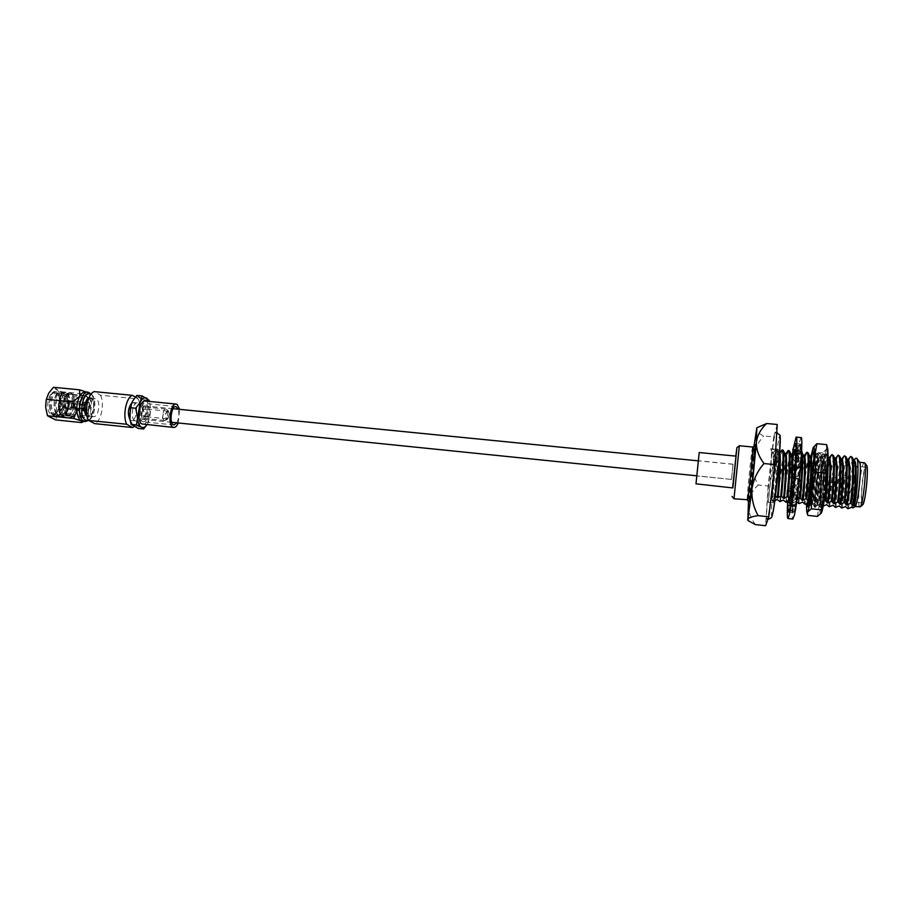 <?xml version="1.0" encoding="UTF-8"?>
<svg xmlns="http://www.w3.org/2000/svg" width="913" height="913" viewBox="0 0 913 913"><rect width="100%" height="100%" fill="white"/><g stroke="black" fill="none" stroke-linecap="round" stroke-linejoin="round"><path stroke-width="0.68" stroke-dasharray="4.57 3.42" d="M733.002 464.466L731.53 479.348L733.002 464.466M145.395 406.102L144.79 405.897C141.355 405.178 139.529 417.675 142.839 419.227L143.421 419.421C146.856 420.117 148.682 407.757 145.395 406.102M66.124 409.207C64.058 405.52 64.503 402.599 67.459 400.465L67.916 400.613C69.97 404.311 69.514 407.221 66.569 409.344L66.124 409.207M83.311 410.953C81.291 407.255 81.736 404.333 84.635 402.177L85.08 402.325C87.077 406.034 86.632 408.956 83.734 411.078L83.311 410.953M82.421 415.267L83.266 415.529C88.253 416.488 90.741 400.248 85.959 398.022L85.057 397.726C80.059 396.733 77.582 413.19 82.421 415.267M65.382 395.991C70.301 398.228 67.802 414.388 62.666 413.429L61.81 413.167C56.823 411.078 59.322 394.69 64.458 395.694L65.382 395.991M61.513 414.593C55.693 412.185 58.592 393.035 64.595 394.211L65.679 394.564C71.419 397.189 68.498 416.02 62.506 414.901L61.513 414.593M82.124 416.716C76.475 414.308 79.363 395.078 85.194 396.242L86.244 396.584C91.825 399.209 88.915 418.12 83.106 417.013L82.124 416.716M54.403 392.613L56.229 393.435L54.403 392.613C47.978 391.357 44.897 411.569 51.139 414.114L52.258 414.445C59.334 415.757 63.259 395.922 57.816 393.206L56.823 392.852C51.174 391.62 48.777 411.957 55.739 414.593L56.96 414.924C63.99 416.237 67.904 396.379 62.518 393.663L61.525 393.309C55.921 392.076 53.525 412.448 60.452 415.073L61.662 415.415C68.658 416.716 72.572 396.847 67.22 394.131L66.238 393.777C60.669 392.544 58.284 412.938 65.177 415.563L66.375 415.894C70.518 415.426 73.154 411.58 74.318 404.368L74.387 403.649C74.615 399.004 73.793 395.991 71.933 394.587L70.952 394.245C65.439 393.012 63.054 413.418 69.902 416.043L71.1 416.385C74.261 416.317 76.681 413.612 78.347 408.294L76.201 408.077L78.347 408.294M54.677 392.636C49.017 391.403 46.609 411.74 53.593 414.376L54.814 414.707C61.867 416.02 65.782 396.174 60.372 393.457L59.368 393.104C53.753 391.871 51.356 412.231 58.295 414.856L59.516 415.187C66.523 416.499 70.438 396.63 65.063 393.914L64.081 393.56C58.5 392.339 56.115 412.71 63.02 415.335L64.218 415.677C71.203 416.979 75.106 397.098 69.776 394.382L68.795 394.028C63.259 392.807 60.874 413.201 67.745 415.826L68.943 416.157C72.116 416.088 74.535 413.395 76.201 408.077M86.37 396.014C92.259 398.787 89.189 418.77 83.037 417.606L82.01 417.287C76.03 414.753 79.089 394.416 85.251 395.649L86.37 396.014M46.129 400.442L48.72 393.149C51.117 389.372 53.65 388.128 56.321 389.417C58.911 391.061 60.418 394.496 60.851 399.723L62.541 407.894L88.299 410.508L91.391 402.77L87.363 394.29L87.614 392.773L85.582 391.928M88.995 397.657L91.266 397.748C96.961 400.51 93 420.048 87.431 416.59L87.112 416.385M88.538 398.719L91.106 398.525C95.854 400.761 93.377 417.013 88.424 416.066L86.883 415.255M92.772 416.328C88.002 414.262 90.467 397.76 95.386 398.753L96.276 399.038C100.989 401.264 98.513 417.538 93.594 416.59L92.772 416.328M131.54 403.215L134.222 402.793C138.662 405.007 136.22 421.395 131.575 420.471L129.908 419.409M134.668 420.619C130.194 418.565 132.625 401.925 137.247 402.884L138.08 403.181C142.496 405.383 140.054 421.795 135.444 420.87L134.668 420.619M168.14 410.702C165.344 412.162 164.797 415.027 166.497 419.284L167.376 419.318C169.464 416.648 169.75 413.806 168.232 410.77L168.14 410.702M164.157 420.345C161.464 419.033 162.993 408.465 165.789 409.058L166.406 409.321C168.369 413.235 168.003 416.921 165.287 420.379L164.157 420.345M143.398 416.362L143.729 416.476C146 414.628 146.365 412.128 144.847 408.967L144.505 408.853C142.234 410.713 141.869 413.212 143.398 416.362M166.611 418.713L166.931 418.827C169.122 416.956 169.487 414.445 168.026 411.284L167.707 411.17C165.515 413.041 165.15 415.552 166.611 418.713M145.201 407.13L144.688 406.958C141.789 406.353 140.26 416.876 143.044 418.2L143.535 418.359C146.925 415.598 147.472 411.866 145.201 407.13M142.394 421.544L143.17 421.806C147.803 422.73 150.28 406.045 145.852 403.797L145.007 403.512C140.374 402.53 137.909 419.466 142.394 421.544M176.86 422.833C178.971 418.462 179.427 413.92 178.229 409.218M142.907 424.294C148.796 425.458 151.935 404.288 146.32 401.4L145.247 401.024M85.617 405.429L84.487 403.66C82.558 405.098 82.261 407.038 83.608 409.515L84.886 409.013L83.585 408.305L84.327 404.71L69.171 403.192L73.508 404.333L85.023 405.486L84.327 404.71M83.585 408.305L68.909 407.027L71.077 407.255L71.442 404.003M70.7 407.575L84.886 409.013M67.619 402.04C68.989 404.505 68.692 406.445 66.717 407.86L66.421 407.769C65.04 405.315 65.337 403.363 67.311 401.948L67.619 402.04M53.456 387.283L61.502 391.757L60.851 399.723C61.091 405.03 60.121 409.709 57.918 413.749C55.602 417.538 53.091 418.862 50.386 417.709C47.75 416.18 46.186 412.744 45.707 407.426L45.65 405.84M51.836 414.376L56.138 413.395C59.003 409.309 60.053 404.288 59.288 398.308L56.229 393.435M135.307 397.132L138.194 398.924L100.453 395.215L94.347 391.631M100.453 395.215C104.858 403.238 101.172 421.601 94.701 423.621M131.586 403.101L132.385 401.4C134.553 397.543 136.824 396.242 139.187 397.52C141.469 399.164 142.77 402.633 143.09 407.928L140.305 422.183C138.194 426.063 135.946 427.444 133.549 426.314L129.92 419.455M136.847 395.409L143.946 399.848L143.09 407.928L144.665 416.214L149.892 416.739L146.993 424.705L148.499 421.897L150.759 408.693L149.31 401.423M143.946 399.848L149.196 400.362L150.759 408.693L149.892 416.739M144.665 416.214L140.305 422.183L138.354 428.471M178.229 422.97L179.599 409.344M162.423 418.325L163.473 412.824M138.194 398.924C141.857 406.171 139.449 422.422 134.074 426.599M91.14 394.096L91.962 394.77C96.915 399.209 95.18 416.442 89.44 419.797L88.504 420.3M90.741 393.526C96.15 398.376 94.267 417.104 88.002 420.79M62.541 407.894L57.918 413.749L55.625 419.889M61.502 391.757L87.363 394.29M81.577 422.582L88.527 416.876L88.299 410.508M87.1 392.43L87.694 392.841C89.828 394.713 91.06 398.022 91.391 402.77C91.608 408.111 90.649 412.813 88.527 416.876L84.875 420.847L82.627 421.327M56.138 413.395C62.016 407.495 61.445 391.78 56.389 391.688C49.428 390.296 47.51 415.655 56.298 415.986C64.812 417.458 68.27 392.385 61.091 392.145C54.175 390.764 52.269 416.145 61 416.465C69.468 417.937 72.926 392.841 65.793 392.613C58.946 391.232 57.028 416.636 65.713 416.944C74.136 418.416 77.594 393.298 70.518 393.081C63.705 391.7 61.799 417.127 70.438 417.435C73.885 417.355 76.521 414.376 78.313 408.51M59.288 398.308C58.763 394.268 57.439 392.019 55.316 391.586C48.343 390.193 46.426 415.541 55.225 415.872C63.75 417.344 67.208 392.282 60.007 392.042C53.091 390.661 51.185 416.031 59.927 416.351C68.407 417.823 71.865 392.738 64.72 392.51C57.85 391.129 55.933 416.522 64.64 416.842C73.063 418.302 76.532 393.195 69.434 392.967C62.62 391.597 60.703 417.013 69.354 417.321C72.812 417.241 75.448 414.274 77.24 408.408M84.27 408.956L72.8 407.791M85.012 405.361L73.542 404.208M68.429 406.776L69.171 403.192M68.909 407.027L69.65 403.455M71.077 407.255L71.819 403.672M83.22 408.373L83.95 404.779M73.28 407.369L74.021 403.786M72.812 407.7L73.508 404.333M84.327 408.864L85.023 405.486M842.414 500.564C844.753 497.779 847.789 464.375 845.632 465.219L845.198 465.619C842.961 468.837 840.063 499.434 841.877 500.746L842.414 500.564M842.779 467.502L842.984 467.228C845.107 464.637 842.448 495.519 840.314 498.201L839.857 498.372C838.282 497.254 840.839 470.309 842.779 467.502M846.419 479.028L845.643 487.588L846.419 479.028M823.857 476.78L823.07 485.305L823.857 476.78M855.15 506.418L854.83 506.555C851.943 507.251 855.504 467.011 858.711 462.674L859.578 462.377M864.257 462.663L863.652 463.153C860.354 467.479 856.793 507.754 859.795 507.08M862.557 505.037C859.407 508.404 862.557 469.636 865.764 465.493L866.563 465.208M865.604 467.604L866.083 467.216C868.583 466.406 865.592 499.925 862.922 502.686L862.488 502.972C860.035 503.554 862.911 471.005 865.604 467.604M845.655 488.569L845.541 488.672C845.164 485.693 845.484 482.121 846.499 477.967L846.625 477.864C846.99 480.866 846.671 484.426 845.655 488.569M841.124 488.113L841.01 488.215C840.668 485.237 840.987 481.676 841.98 477.522L842.094 477.408C842.448 480.409 842.117 483.97 841.124 488.113M733.984 498.772L739.313 445.749M732.603 487.919L735.798 456.112M696.014 484.141L699.198 452.528M732.865 487.941L736.072 456.135M696.836 475.764L698.365 460.745L696.836 475.764M731.553 479.302L733.048 464.192L731.518 479.451L696.653 475.799M767.411 518.789L767.023 519.406C764.706 520.752 772.136 443.033 775.228 433.298L775.799 432.1C778.298 429.35 770.23 512.866 767.411 518.789M848.668 508.826L849.17 496.09L854.933 474.406L853.096 491.845C852.365 500.609 852.297 505.962 852.879 507.913M849.17 496.09L850.973 476.152C852.468 466.737 853.975 460.825 855.481 458.406M841.638 508.085C840.941 499.457 845.86 461.59 849.741 457.071M842.414 508.164C841.558 498.464 847.755 454.868 851.464 456.5M835.395 507.434C834.824 498.795 839.755 460.757 843.509 456.42M836.182 507.514C835.452 497.836 841.603 454.286 845.164 455.895M829.175 506.783C828.707 498.133 833.672 459.924 837.289 455.781M829.951 506.863C829.369 497.208 835.463 453.693 838.876 455.302M823.229 506.156L822.967 506.133C822.613 497.471 827.589 459.102 831.081 455.142M823.743 506.213C823.286 496.581 829.335 453.11 832.61 454.697M825.569 454.023L826.345 454.092C823.218 452.517 817.215 495.953 817.546 505.562L816.77 505.482C816.53 496.809 821.529 458.292 824.873 454.503L825.569 454.023C827.304 455.735 827.669 464.911 826.664 481.562M826.345 454.092L827.988 464.557M810.584 504.832C810.459 496.147 815.469 457.47 818.687 453.864L819.326 453.419C822.065 452.517 820.627 484.849 818.482 500.096L819.281 500.176C821.186 486.515 822.704 457.596 820.684 454.115L820.102 453.499C817.112 451.935 811.155 495.325 811.36 504.912L809.078 503.28M804.421 504.181C804.399 495.485 809.42 456.66 812.502 453.236M813.517 453.179C815.594 455.655 814.042 485.396 812.159 499.445L812.958 499.525C814.795 485.796 816.348 456.785 814.407 453.464L813.871 452.894C811.018 451.353 805.118 494.698 805.186 504.273M798.259 503.542C798.35 494.835 803.394 455.838 806.339 452.608M799.035 503.622C799.08 494.081 804.935 450.771 807.651 452.3M800.667 451.627L801.443 451.707C798.875 450.189 793.066 493.454 792.883 502.983L792.119 502.892C792.324 494.173 797.369 455.028 800.176 451.981L800.667 451.627L801.466 453.464M801.443 451.707L802.025 452.54M785.99 502.253C786.31 493.522 791.366 454.229 794.036 451.353M794.869 451.433L795.428 454.514M795.6 459.102C795.714 469.088 794.401 487.85 793.283 497.482L794.059 497.562C795.702 483.673 797.38 454.366 795.657 451.547L795.257 451.113C792.815 449.607 787.063 492.837 786.755 502.333M779.862 501.614C780.307 492.872 785.363 453.419 787.896 450.725M780.626 501.694C781.06 492.221 786.778 449.025 789.072 450.52M782.909 449.926C780.741 448.454 775.08 491.605 774.521 501.054L773.756 500.975C774.315 492.21 779.382 452.62 781.768 450.109M773.756 500.975L773.014 500.381L773.174 501.956L774.19 498.806L773.106 502.892C771.417 503.771 776.986 448.306 778.481 449.504C779.109 452.003 778.435 462.765 776.461 481.767L774.715 495.554L775.297 495.611L776.461 481.767C777.705 464.66 777.899 453.955 777.043 449.653L776.746 449.333C774.327 447.895 767.753 503.223 768.267 502.39L768.278 502.378C768.552 503.565 772.843 452.22 770.869 449.025L775.434 449.892L772.797 453.407L772.033 453.339L770.093 449.379M854.203 460.711L853.301 461.339C849.284 466.098 844.81 504.604 846.237 506.51L846.362 506.658M854.18 461.373L853.415 460.631C849.421 459.171 843.521 507.069 845.575 506.578M847.903 460.106L847.059 460.688C843.156 465.288 838.625 504.147 839.96 505.87L840.074 505.996M847.823 460.723L847.116 460.026C843.258 458.577 837.369 506.43 839.287 505.916M841.615 459.49L840.827 460.038C837.038 464.477 832.451 503.702 833.706 505.243L833.797 505.346M841.489 460.061L840.827 459.422C837.118 457.984 831.241 505.791 833.01 505.266M835.338 458.885L834.608 459.387C830.933 463.667 826.288 503.268 827.452 504.604L827.532 504.684M835.167 459.41L834.55 458.805C830.99 457.402 825.124 505.14 826.744 504.604M829.072 458.28L828.388 458.748C824.838 462.868 820.148 502.823 821.209 503.965L822.967 506.133M828.856 458.76L828.285 458.2C824.873 456.808 819.018 504.501 820.49 503.953L821.278 504.033M824.154 501.02L821.015 502.333C822.567 495.188 824.827 462.069 822.602 458.2L822.042 457.607C818.778 456.215 812.924 503.873 814.259 503.303L816.77 505.482M821.791 502.412C823.583 494.401 825.854 456.762 822.818 457.675L822.191 458.121C818.756 462.069 814.008 502.378 814.989 503.325L815.035 503.383M818.482 500.096L814.727 501.682C816.188 494.504 818.47 461.248 816.325 457.561L815.8 457.002C812.684 455.633 806.841 503.234 808.028 502.652M815.514 501.762C817.181 493.739 819.497 456.146 816.587 457.071L815.994 457.481C812.696 461.282 807.891 501.945 808.77 502.686L808.77 502.686M810.356 456.477L809.82 456.854C806.635 460.483 801.785 501.511 802.573 502.047L802.573 502.047M810.025 456.831L809.58 456.397C806.601 455.039 800.781 502.595 801.819 502.002M804.148 455.872L803.645 456.215C800.598 459.696 795.691 501.077 796.376 501.408L796.672 501.956M803.782 456.192L803.372 455.792C800.541 454.457 794.721 501.967 795.622 501.351L796.398 501.431M797.015 499.548L795.976 499.719C797.152 492.449 799.48 458.817 797.574 455.633L797.175 455.199C794.481 453.875 788.672 501.328 789.437 500.712L792.119 502.892M796.752 499.81C798.088 491.776 800.496 454.32 797.951 455.267L797.494 455.587C794.561 458.908 789.608 500.644 790.202 500.769L790.281 500.94M793.283 497.482L790.521 499.16L789.802 498.669M790.521 499.16L790.658 498.042M791.754 486.23L791.982 483.411M791.765 454.674L791.343 454.971C788.547 458.132 783.548 500.21 784.027 500.13L784.084 500.256M791.32 454.925L790.989 454.606C788.444 453.293 782.646 500.701 783.263 500.062M785.591 454.081L785.214 454.343C782.544 457.333 777.488 499.788 777.876 499.491L777.876 499.491M785.123 454.297L784.815 454.001C782.418 452.711 776.632 500.073 777.1 499.422M779.611 453.601L779.086 453.727C776.552 456.546 771.439 499.354 771.725 498.852L771.725 498.852C771.896 500.301 775.696 451.969 773.277 452.894L772.797 453.407M779.417 456.466L778.663 453.407C776.392 452.129 770.606 499.537 770.96 498.772L770.96 498.772C771.086 499.959 774.612 456.238 772.786 453.11L772.033 453.339M847.88 508.746C847.641 501.762 848.668 490.909 850.973 476.152M812.159 499.445L809.603 500.792M774.19 498.806C775.651 485.944 778.116 448.169 775.982 449.253L775.434 449.892M817.546 505.562L820.49 503.953M821.015 502.333L819.281 500.176M811.36 504.912L814.259 503.303M814.727 501.682L812.958 499.525M792.883 502.983L795.622 501.351M795.976 499.719L794.059 497.562M777.237 424.477L773.756 436.893L763.645 435.946C758.794 433.618 756.386 431.324 756.432 429.042L758.269 426.805M755.371 524.598C750.486 517.831 748.112 510.846 748.238 503.634C749.219 496.558 752.517 490.349 758.167 484.997C753.784 477.111 751.856 468.711 752.403 459.787C753.773 450.999 757.528 443.045 763.645 435.946M773.756 436.893L768.141 486.024L758.167 484.997M768.141 486.024L765.608 525.717M773.014 500.381L774.715 495.554M753.887 446.799L748.477 500.644M854.933 474.406C852.103 488.375 850.745 507.56 851.875 507.229M853.096 491.845L852.674 507.32M808.952 503.805L809.192 506.624L811.395 490.738L808.21 506.19M812.855 452.882L811.109 459.65C808.952 471.256 806.761 495.097 807.115 503.36M811.395 490.738L810.87 504.364L811.406 501.602L812.056 503.428L814.293 494.184C816.142 480.204 817.238 456.409 815.571 455.336L814.841 455.53L813.015 461.225C810.539 471.975 808.073 494.549 807.959 502.721M808.153 506.259L808.815 505.026M823.343 501.705C826.607 486.161 828.878 450.623 826.448 453.978L824.393 460.939C821.483 475.365 819.212 506.749 821.015 508.062C821.586 508.655 822.362 506.532 823.343 501.705M811.406 501.602L811.76 502.869C810.87 500.575 816.45 456.169 819.612 457.367L820.136 457.915C822.408 461.533 819.885 497.459 818.402 502.732L817.649 504.09C816.53 503.44 819.064 475.388 822.099 462.32L824.428 455.576L825.192 455.929C827.052 459.011 825.261 488.364 823.047 501.442L822.693 503.52L823.001 501.499C825.032 488.227 826.585 457.835 824.507 454.48L823.914 453.864C823.035 453.966 822.054 456.272 820.97 460.768C817.215 475.627 814.156 508.233 815.343 507.343L816.679 500.838C818.63 487.519 820.228 457.025 818.219 453.829L817.671 453.259C816.838 453.373 815.88 455.678 814.818 460.163C812.034 471.542 809.317 494.549 808.975 503.109M808.222 502.675C808.621 493.83 811.326 471.313 814.054 460.095L816.895 453.19C819.577 451.981 818.071 485.933 815.891 500.758L814.487 507.172C813.54 506.293 816.599 474.988 820.205 460.688L823.138 453.784C825.934 452.597 824.496 486.583 822.214 501.408L820.707 507.799L822.693 503.52M820.627 507.434L821.415 485.887L818.402 502.732M817.808 504.079L819.543 498.464L821.415 485.887M817.397 516.404L819.714 502.298L818.231 488.067L822.339 470.766L826.767 445.202M821.301 513.197L821.198 513.38C819.988 515.023 819.497 511.337 819.714 502.298L822.339 470.766L822.704 452.939L826.539 449.025L827.749 448.979M811.406 454.708L809.192 469.465L813.278 452.038L813.129 447.747M807.879 515.389L806.51 500.917L808.895 487.12L809.192 469.465L806.43 503.736M818.231 488.067L808.895 487.12M822.704 452.939L813.278 452.038M812.056 503.428L809.192 506.624M811.76 502.869L813.494 498.441L812.57 503.074C811.577 502.492 816.325 462.035 819.726 457.904L820.388 457.447C822.373 456.922 822.134 476.483 820.684 491.262M813.494 498.441L814.293 494.184M789.22 488.17L793.568 488.615L793.249 493.18L792.906 498.03L788.558 497.574L789.22 488.17L787.531 487.873L791.251 486.081L795.839 492.78L792.096 494.584L787.531 487.873M792.096 494.584L788.558 497.574M792.906 498.03L795.839 492.78M791.251 486.081L793.568 488.615M796.444 499.24L794.892 506.555L790.441 505.996L791.97 498.658L796.444 499.24L797.175 498.395M798.943 478.732L797.437 489.311L792.952 488.706L794.447 478.127L799.411 479.405M800.598 458.052L799.628 467.57L795.132 466.977L796.113 457.493L800.598 458.052L801.066 460.152M800.747 445.555L800.553 450.2L796.09 449.687L796.307 445.088L800.747 445.555L801.625 450.075M799.377 445.829L799.891 443.992L795.52 443.581L795.006 445.464L799.377 445.829L801.078 451.433L797.254 451.501L795.006 445.464M795.485 443.57L795.543 446.902M794.732 509.34C798.145 495.976 802.755 442.12 800.359 444.015L798.932 448.032C795.508 462.674 791.16 513.665 793.465 512.627L794.732 509.34M794.493 445.795L793.58 450.143M793.294 448.5L793.066 449.949M792.61 452.928C790.236 469.864 788.558 486.697 787.588 503.405M787.485 505.517L787.451 506.099M801.032 437.589L799.309 442.428C795.246 459.958 790.11 520.205 792.838 519.063M793.443 450.919C791.115 463.861 788.284 492.267 788.045 505.003M788.033 505.482L788.045 509.134M794.687 477.898L795.497 467.787L791.194 467.502L790.396 477.625L794.687 477.898L797.243 476.278L793.408 478.286L790.396 477.625M793.602 450.543L792.746 457.949L797.072 458.246L797.951 450.862L794.915 450.634M794.105 511.303L793.123 512.581L788.615 512.102L789.688 510.801L794.105 511.303L795.851 507.286M792.849 510.515L792.461 505.494L788.136 505.129L788.501 510.105L792.849 510.515L795.531 504.102L791.925 504.889L788.501 510.105M787.873 501.819L786.835 501.043L790.418 500.267L792.461 505.494M786.835 501.043L787.189 502.15M787.839 504.193L788.136 505.129M790.418 500.267L795.531 504.102M791.925 504.889L789.825 503.291M787.348 505.528L790.818 506.224L792.998 512.558M790.818 506.224L796.467 505.859M796.09 505.791L792.986 505.151L789.688 510.801M792.986 505.151L790.293 505.334M788.912 499.331L792.324 501.431L794.892 506.555M792.324 501.431L798.327 497.049M797.426 496.489L794.903 494.926L791.97 498.658M794.903 494.926L791.742 497.243M790.943 484.541L797.437 489.311M794.39 487.382L799.115 482.247M800.404 480.843L796.946 477.99L794.447 478.127M796.946 477.99L793.659 481.562M794.903 468.62L796.193 469.567L799.628 467.57M796.193 469.567L800.724 464.877M801.842 463.701L798.282 461.122L796.113 457.493M798.282 461.122L794.39 465.151M795.839 454.674L797.015 455.142L800.553 450.2M797.015 455.142L801.5 452.802M801.888 452.186L798.384 451.045L796.307 445.088M798.384 451.045L793.294 453.681M795.714 449.767L796.535 449.744L799.891 443.992M796.535 449.744L801.078 451.433M797.254 451.501L795.257 450.771M797.072 458.246L799.229 460.574L795.36 461.944L791.115 456.534L794.995 455.142L797.951 450.862M791.115 456.534L792.301 453.681M794.995 455.142L799.229 460.574M795.36 461.944L792.746 457.949M793.408 478.286L789.152 471.005L795.497 467.787M789.152 471.005L791.194 467.502M792.986 468.985L797.243 476.278M752.689 447.028L752.46 447.678C751.102 453.225 746.412 501.226 747.336 500.187M772.238 515.035C768.986 524.701 776.05 447.381 779.257 437.841M749.219 500.803C749.311 492.495 753.522 451.182 754.823 445.898M733.036 464.295L698.16 460.837M173.048 408.693L144.79 405.897M171.678 422.308L143.421 419.421M67.459 400.465L84.635 402.177M62.666 413.429L83.266 415.529M64.595 394.211L85.194 396.242M83.037 417.606L71.1 416.385M68.943 416.157L66.375 415.894M64.218 415.677L61.662 415.415M59.516 415.187L56.96 414.924M54.814 414.707L52.258 414.445M68.795 394.028L66.238 393.777M64.081 393.56L61.525 393.309M59.368 393.104L56.823 392.852M90.216 398.239L95.386 398.753M133.389 402.507L137.247 402.884M166.931 418.827L143.729 416.476M165.789 409.058L144.688 406.958M174.029 424.967L143.17 421.806M66.717 407.86L83.893 409.606M67.311 401.948L84.487 403.66M175.878 406.559L145.007 403.512M164.637 420.505L143.535 418.359M167.707 411.17L144.505 408.853M168.232 410.77L166.406 409.321M167.376 419.318L165.287 420.379M131.575 420.471L135.444 420.87M88.424 416.066L93.594 416.59M91.962 394.77L91.209 394.005M89.44 419.797L88.607 420.368M84.875 420.847L83.756 421.441M85.251 395.649L70.952 394.245M74.318 404.368L74.387 403.649M56.389 391.688L55.316 391.586M56.298 415.986L55.225 415.872M61.091 392.145L60.007 392.042M61 416.465L59.927 416.351M65.793 392.613L64.72 392.51M65.713 416.944L64.64 416.842M70.518 393.081L69.434 392.967M70.438 417.435L69.354 417.321M62.506 414.901L83.106 417.013M64.458 395.694L85.057 397.726M66.569 409.344L83.734 411.078M842.984 467.228L845.449 465.299M823.937 476.689L846.511 478.948M845.632 465.219L866.083 467.216M845.541 488.672L841.01 488.215M733.048 464.192L698.365 460.745M767.023 519.406L767.867 519.429M819.326 453.419L820.102 453.499M822.818 457.675L822.042 457.607M816.587 457.071L815.8 457.002M797.951 455.267L797.175 455.199M779.428 453.487L778.663 453.407M773.174 501.956L771.725 498.852L770.96 498.772L768.278 502.378L773.106 502.892M773.277 452.894L772.512 452.814M853.826 460.631L853.301 461.339M847.526 460.061L847.059 460.688M841.261 459.456L840.827 460.038M824.873 454.503L822.191 458.121M818.687 453.864L815.994 457.481M800.176 451.981L797.494 455.587M779.656 452.951L779.086 453.727M775.651 449.493L772.969 453.11M828.228 457.436L826.984 454.765M822.602 458.2L820.684 454.115M816.325 457.561L814.407 453.464M797.574 455.633L795.657 451.547M778.96 453.738L777.043 449.653M772.786 453.11L770.869 449.025M775.799 432.1L776.769 432.294M731.518 479.451L696.847 475.913M846.625 477.864L842.094 477.408M842.048 500.86L862.488 502.972M778.481 449.504L776.746 449.333M770.606 448.74L775.982 449.253M749.219 500.815L754.789 446.115M823.07 485.305L845.643 487.588M839.857 498.372L841.877 500.746M815.571 455.336L813.323 452.7M824.428 455.576L826.448 453.978M817.649 504.09L820.707 507.799M816.895 453.19L817.671 453.259M823.138 453.784L823.914 453.864M808.336 506.601L809.112 506.681M814.567 507.251L815.343 507.343M818.219 453.829L820.136 457.915M815.435 507.263L817.865 504.01M824.507 454.48L825.192 455.929M812.616 503.131L811.954 503.063M820.388 457.447L819.612 457.367M822.419 454.297L819.726 457.904M814.487 507.172L812.57 503.074M816.233 453.658L814.841 455.53M788.478 489.265L789.003 491.297M791.605 486.595L793.249 493.18M795.451 443.558L800.359 444.015M792.621 507.845L791.868 503.976M788.124 505.471L788.227 506.498M797.152 498.498L795.965 501.545M791.206 502.378L793.774 496.364M795.132 487.85L793.694 486.812M798.453 482.212L797.951 483.513M793.682 483.502L795.223 479.861M795.337 478.241L799.354 479.987M800.302 460.894C799.137 465.984 798.133 468.495 797.266 468.46M795.634 461.955L795.28 463.701M800.69 446.377L798.772 452.688M795.999 448.751L796.204 446.548M799.754 447.085L799.891 444.106M797.585 454.069L798.989 460.266M793.374 452.597C793.511 458.394 794.082 461.373 795.097 461.533M790.932 470.823L791.719 475.399M791.297 477.682L796.832 476.483"/><path stroke-width="1.37" d="M88.607 420.368L85.206 421.589L83.859 421.178C75.859 417.834 79.933 390.513 88.162 392.179L91.209 394.005M88.162 392.179L85.582 391.928C83.482 391.791 81.554 393.218 79.785 396.208L72.686 401.925L76.829 410.576C76.601 405.11 77.594 400.316 79.785 396.208L79.614 389.828L53.456 387.283L48.72 393.149L46.346 399.301L72.686 401.925M85.206 421.589L81.268 420.904C78.746 419.375 77.263 415.94 76.829 410.576L73.713 418.462L81.268 420.904L81.577 422.582L55.625 419.889L47.476 415.757L45.707 407.426L46.129 400.442M87.112 416.385C82.855 413.863 84.316 399.289 88.995 397.657M134.074 426.599L132.579 427.546L126.736 424.26L85.651 420.151C77.514 416.556 83.243 388.721 90.98 394.005L91.14 394.096M86.883 415.255C83.905 409.389 84.464 403.877 88.538 398.719M129.908 419.409C127.455 413.715 128.003 408.316 131.54 403.215M178.229 409.218L175.878 406.559C171.461 405.6 169.019 422.639 173.287 424.705L174.029 424.967L176.86 422.833M179.599 409.344L177.133 404.436L176.106 404.06C170.491 402.838 167.399 424.534 172.819 427.136L173.755 427.467C175.422 427.524 176.917 426.017 178.229 422.97M176.106 404.06L145.247 401.024C139.335 399.78 136.208 421.35 141.926 423.963L173.755 427.467M45.65 405.84L46.346 399.301M126.736 424.26C122.388 416.271 126.222 396.995 132.442 395.352L94.347 391.631C87.785 393.229 83.859 412.345 88.504 420.311L94.701 423.621L132.579 427.546M129.92 419.455L129.52 415.929L131.586 403.101M131.152 424.385L138.354 428.471L143.626 429.019L141.31 427.113C139.004 425.595 137.68 422.126 137.338 416.727L135.717 408.225L140.191 402.165L136.482 424.933L131.152 424.385L129.943 419.603L130.354 407.689L135.717 408.225M136.482 424.933L141.31 427.113C143.215 428.094 145.099 427.295 146.97 424.705L143.626 429.019M149.31 401.423L146.925 398.273C144.585 397.007 142.348 398.296 140.191 402.165L142.154 395.922L149.196 400.362M130.354 407.689L132.385 401.4L136.847 395.409L142.154 395.922M132.442 395.352L135.307 397.132M47.476 415.757L73.713 418.462M86.221 391.985L79.614 389.828M859.578 462.377L859.612 462.423C862.032 464.671 858.277 503.189 855.333 506.213L855.15 506.418M854.99 506.578L860.308 506.726C863.39 503.668 867.145 464.557 864.531 462.834L859.453 462.195M864.531 462.834L866.563 465.208C868.959 466.817 865.57 502.024 862.751 504.821L860.092 506.966M735.798 456.112L736.917 447.655L739.325 445.738L733.984 498.783L747.507 499.742C748.751 495.611 753.67 445.453 752.689 447.028L754.789 446.115M736.917 447.655L732.603 487.919M696.003 483.833L732.865 487.941L736.072 456.135L699.198 452.528L696.003 483.833M854.18 461.373L854.226 461.487C856.816 466.166 854.625 498.646 852.605 505.631L854.534 504.969L854.83 506.704L852.879 507.913L852.594 507.308M854.534 504.969C857.284 494.378 859.395 460.711 856.771 458.246L855.549 458.315L853.826 460.631M847.526 460.061L850.676 456.432C853.997 455.576 852.879 488.113 850.3 503.405L851.099 503.485C853.347 490.087 854.682 461.67 852.308 457.39L850.676 456.432M852.845 507.845L851.875 507.229L847.88 508.746L845.575 506.578L841.638 508.085L839.287 505.916L835.395 507.434L833.01 505.266L829.175 506.783L826.744 504.604L823.229 506.156M841.261 459.456L844.377 455.827C847.584 454.959 846.397 487.451 843.909 502.743L844.708 502.823C846.887 489.368 848.257 460.848 845.952 456.728L844.377 455.827M835.007 458.851L838.1 455.222C841.181 454.343 839.937 486.8 837.529 502.082L838.328 502.161C840.439 488.649 841.843 460.026 839.618 456.066L838.1 455.222M828.764 458.246L831.823 454.617C834.802 453.738 833.489 486.15 831.172 501.42L831.96 501.499C834.014 487.941 835.452 459.216 833.284 455.416L831.823 454.617M826.664 481.562L824.816 500.758L825.614 500.838C827.121 489.551 827.92 477.465 827.988 464.557M810.116 456.454L812.502 453.236L813.517 453.179M808.884 502.915L805.186 504.273L802.595 502.082L799.035 503.622L796.672 501.956M803.919 455.849L806.875 452.22C809.386 451.296 807.822 483.548 805.859 498.783L806.647 498.863C808.416 485.088 810.014 455.975 808.142 452.825L806.875 452.22M801.466 453.464C802.664 459.479 801.089 485.648 799.56 498.133L800.347 498.213C801.991 484.837 803.611 456.626 802.025 452.54M791.571 454.651L794.036 451.353L794.869 451.433M795.428 454.514L795.6 459.102M789.254 500.895L785.99 502.253L783.263 500.062L779.862 501.614L777.1 499.422L774.795 500.94M785.42 454.058L788.296 450.44C790.464 449.493 788.729 481.608 787.006 496.832L787.793 496.912C789.357 482.977 791.08 453.556 789.437 450.908L788.296 450.44M779.656 452.951L782.133 449.847C784.187 448.888 782.384 480.968 780.752 496.181L781.539 496.261C783.034 482.269 784.803 452.757 783.24 450.28L782.133 449.847M853.404 505.711C855.755 497.711 857.855 459.855 854.203 460.711L853.849 460.677M850.3 503.405L846.26 504.969C848.188 497.95 850.391 465.345 847.869 460.825L847.823 460.723M847.059 505.049C849.295 497.049 851.43 459.228 847.903 460.106L847.515 460.061M843.909 502.743L839.926 504.307C841.763 497.265 843.977 464.523 841.535 460.163L841.489 460.061M840.725 504.387C842.847 496.375 845.016 458.611 841.615 459.49L841.204 459.456M837.529 502.082L833.603 503.645C835.349 496.569 837.586 463.701 835.212 459.501L835.167 459.41M834.402 503.725C836.411 495.713 838.613 457.995 835.338 458.885L834.893 458.84M831.172 501.42L827.304 502.995C828.947 495.885 831.195 462.88 828.901 458.851L828.856 458.76M828.091 503.074C829.985 495.063 832.234 457.379 829.072 458.28L828.616 458.235M809.603 500.792L808.462 501.032C809.831 493.819 812.125 460.437 810.059 456.911L810.025 456.831M809.249 501.111C810.801 493.088 813.152 455.541 810.356 456.477L809.831 456.42M805.859 498.783L802.207 500.37C803.486 493.134 805.802 459.627 803.817 456.272L803.782 456.192M802.995 500.461C804.444 492.427 806.818 454.925 804.148 455.872L803.6 455.815M790.658 498.042L791.754 486.23M791.982 483.411L792.758 467.057M792.769 466.817C792.952 459.228 792.61 455.176 791.765 454.674L791.183 454.617M789.802 498.669L791.08 484.814M791.115 484.346C792.222 469.271 792.301 459.49 791.354 454.994L791.32 454.925M787.006 496.832L783.537 498.43C784.518 491.091 786.892 457.196 785.157 454.366L785.123 454.297M784.313 498.509C785.42 490.475 787.908 453.11 785.591 454.081L784.986 454.023M780.752 496.181L777.328 497.779C778.059 491.639 780.067 464.74 779.417 456.466M778.104 497.859C779.051 490.224 781.505 454.845 779.611 453.601M824.816 500.758L824.154 501.02M799.56 498.133L797.015 499.548M852.605 505.631L851.099 503.485M846.26 504.969L844.708 502.823M839.926 504.307L838.328 502.161M833.603 503.645L831.96 501.499M827.304 502.995L825.614 500.838M808.462 501.032L806.647 498.863M802.207 500.37L800.347 498.213M789.619 498.806L787.793 496.912M783.537 498.43L781.539 496.261M777.328 497.779L775.479 495.759M753.887 446.799L756.831 427.763L766.715 423.506C760.814 428.916 757.356 435.204 756.352 442.394C756.249 449.641 758.794 456.694 764.01 463.553C757.47 471.017 753.465 479.451 751.97 488.843C751.388 498.258 753.442 507.194 758.132 515.662C752.152 516.484 748.728 517.682 747.884 519.257L748.603 520.924L755.371 524.598L765.608 525.717L768.803 516.804L758.132 515.662M768.803 516.804L774.829 464.614L777.237 424.477L766.715 423.506M774.829 464.614L764.01 463.553M756.831 427.763L756.352 442.394L751.97 488.843L747.884 519.257L748.477 500.644M807.115 503.36L807.891 506.692L809.694 500.278C812.479 486.047 814.944 453.35 813.323 452.7L812.855 452.882M807.959 502.721L808.165 506.293M808.975 503.109L808.952 503.805M808.21 506.19L808.222 502.675M806.43 503.736L806.761 511.679L807.663 511.942C808.827 509.386 810.173 502.207 811.691 490.395L814.476 457.618C814.716 448.876 814.293 445.533 813.209 447.587L811.406 454.708M827.749 448.979L826.585 444.62L828.205 458.954L825.888 473.185L825.489 491.81L821.164 509.853L821.358 513.06L817.397 516.404L807.879 515.389L807.469 514.35L807.663 511.942L811.36 508.815L811.691 490.395L815.982 472.204L814.476 457.618L816.873 443.707L813.278 447.438M826.585 444.62L816.873 443.707M825.888 473.185L815.982 472.204M821.164 509.853L811.36 508.815M827.806 449.196L828.205 458.954L825.489 491.81C824.017 502.96 822.647 510.025 821.38 513.015L821.301 513.197M795.52 443.581L792.701 449.824L795.714 449.767M788.045 509.134L788.558 512.102L789.779 508.815C793.055 495.451 797.711 441.652 795.451 443.558L794.493 445.795M787.451 506.099C787.12 514.076 787.291 518.219 787.942 518.538L789.357 514.715C793.26 498.989 798.818 434.771 796.125 437.122L793.294 448.5M793.066 449.949L792.61 452.928M787.588 503.405L787.485 505.517M787.942 518.538L792.838 519.063L794.333 515.24C798.373 499.525 803.885 435.239 801.032 437.589L796.125 437.122M793.58 450.143L793.443 450.919M794.915 450.634L793.602 450.543L792.301 453.681M787.189 502.15L788.124 505.471M789.825 503.291L787.873 501.819M790.293 505.334L787.348 505.528L788.615 512.102M795.851 507.286L796.09 505.791M791.742 497.243L788.912 499.331L790.396 505.768M797.175 498.395L798.327 497.049L797.426 496.489M793.659 481.562L790.943 484.541L792.872 488.546M799.411 479.405L800.404 480.843L799.115 482.247M795.28 463.701L792.632 466.965L795.029 466.977M792.632 466.965L794.903 468.62M801.066 460.152L801.842 463.701L800.724 464.877M795.839 454.674L793.294 453.681L795.988 449.824M801.625 450.075L802.093 452.494L801.5 452.802M795.257 450.771L792.701 449.824M754.823 445.898L754.834 445.829C756.877 435.763 751.125 496.706 749.516 502.07L749.219 500.803M779.257 437.841C783.023 423.472 775.377 508.13 772.238 515.035M698.16 460.837L173.048 408.693M696.653 475.799L171.678 422.308M83.756 421.441L81.702 422.514M732.009 496.421L733.984 498.772M767.867 519.429C770.937 518.242 772.307 517.169 771.964 516.176C772.626 514.407 773.676 509.899 775.902 492.324L779.634 453.362C780.01 428.848 781.722 438.354 776.769 432.294M794.481 451.033L795.075 451.09M854.226 461.487L852.308 457.39M847.869 460.825L845.952 456.728M841.535 460.163L839.618 456.066M835.212 459.501L833.284 455.416M828.901 458.851L828.228 457.436M810.059 456.911L808.142 452.825M803.817 456.272L802.048 452.517M791.354 454.994L789.437 450.908M785.157 454.366L783.24 450.28M859.612 462.423L856.771 458.246M747.564 519.885L748.523 520.844M739.325 445.738L752.689 447.028M747.336 500.187L749.231 501.773L749.219 500.815M806.807 511.862L807.457 514.35M797.688 497.79L797.152 498.498M794.709 451.65L795.999 448.751"/></g></svg>
